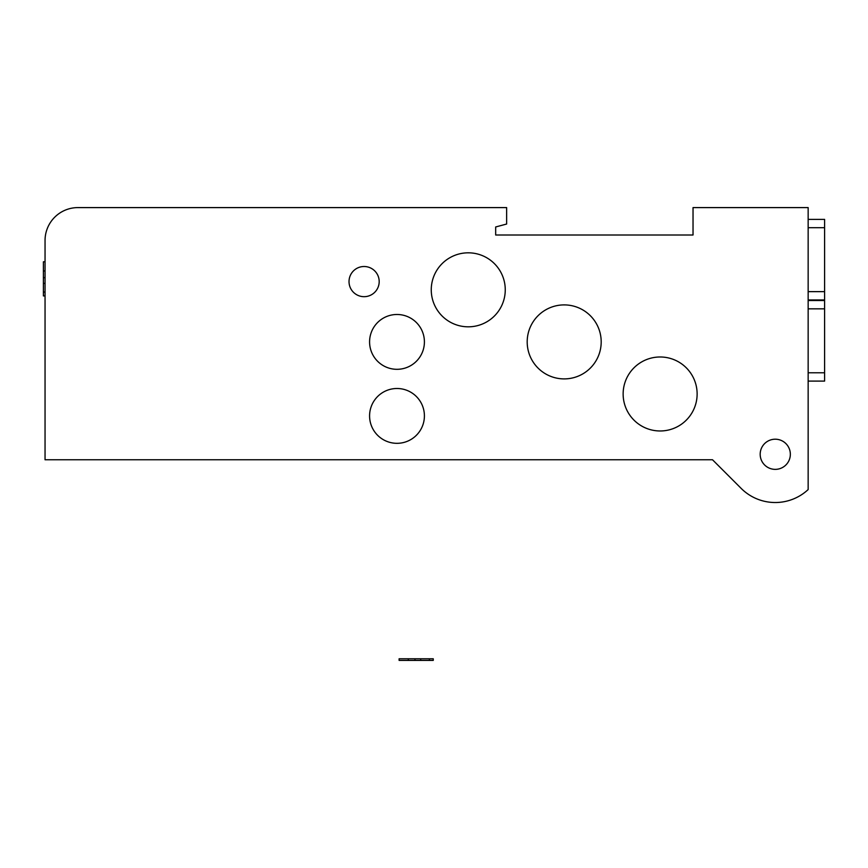<?xml version="1.0" encoding="UTF-8"?>
<svg xmlns="http://www.w3.org/2000/svg" width="868" height="868" viewBox="0 0 868 868"><rect width="100%" height="100%" fill="white"/><g stroke="black" fill="none" stroke-linecap="round" stroke-linejoin="round"><path stroke-width="1.3" d="M808.151 381.095L824.6 381.095L824.6 300.512L808.151 300.512M808.151 372.773L824.6 372.773M808.151 308.834L824.6 308.834M808.151 299.959L824.6 299.959L824.6 219.376L808.151 219.376M808.151 291.637L824.6 291.637M808.151 227.698L824.6 227.698M808.151 207.593L808.151 489.574A48.239 48.239 0 0 1 741.153 488.391L712.519 459.769L45.049 459.769L45.049 240.479A32.897 32.897 0 0 1 77.936 207.593L506.641 207.593L506.641 224.031L495.671 226.971L495.671 235L693.033 235L693.033 207.593L808.151 207.593M45.049 295.934L43.4 295.934L43.4 261.789L45.049 261.789M45.049 277.662L43.4 277.662M45.049 283.38L43.4 283.38M45.049 292.049L43.4 292.049M809.801 299.959L809.801 300.512M760.184 454.279A15.071 15.071 0 0 1 782.795 441.226A15.071 15.071 0 0 1 782.795 467.342A15.071 15.071 0 0 1 760.184 454.279M349.023 281.601A15.071 15.071 0 0 1 371.645 268.537A15.071 15.071 0 0 1 371.645 294.653A15.071 15.071 0 0 1 349.023 281.601M369.584 341.905A27.407 27.407 0 0 1 410.705 318.165A27.407 27.407 0 0 1 410.705 365.634A27.407 27.407 0 0 1 369.584 341.905M369.584 415.913A27.407 27.407 0 0 1 410.705 392.173A27.407 27.407 0 0 1 410.705 439.642A27.407 27.407 0 0 1 369.584 415.913M623.137 393.985A37.009 37.009 0 0 1 678.635 361.934A37.009 37.009 0 0 1 678.635 426.025A37.009 37.009 0 0 1 623.137 393.985M527.191 341.905A37.009 37.009 0 0 1 582.699 309.854A37.009 37.009 0 0 1 582.699 373.945A37.009 37.009 0 0 1 527.191 341.905M431.255 289.825A37.009 37.009 0 0 1 486.764 257.774A37.009 37.009 0 0 1 486.764 321.865A37.009 37.009 0 0 1 431.255 289.825M741.153 488.391L712.519 459.769L703.991 459.769M414.991 660.407L414.991 658.769L399.106 658.769L399.106 660.407L433.251 660.407L433.251 658.769L429.378 658.769L429.378 660.407M414.991 658.769L420.709 658.769L420.709 660.407M420.709 658.769L429.378 658.769M45.049 270.968L43.4 270.968M408.296 658.769L408.296 660.407"/></g></svg>

